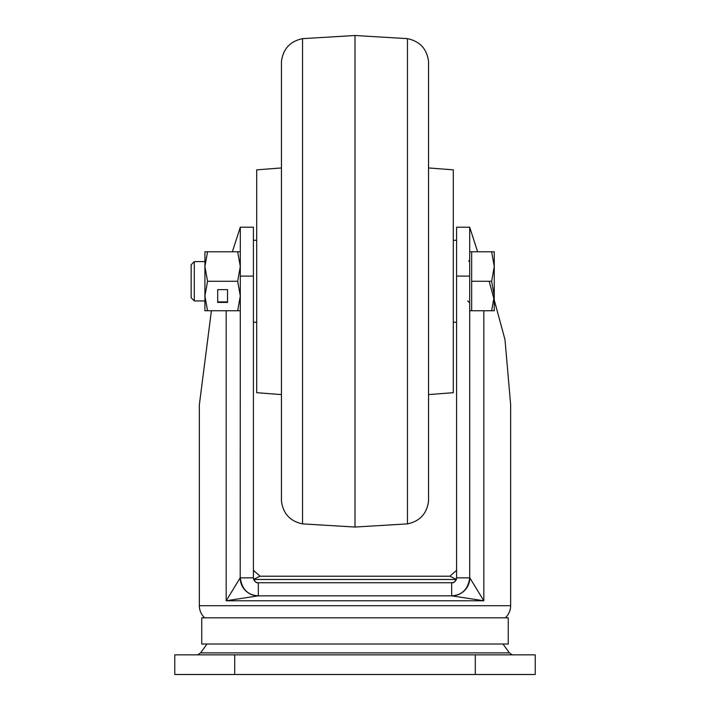 <?xml version="1.0" encoding="UTF-8"?>
<svg xmlns="http://www.w3.org/2000/svg" width="710" height="710" viewBox="0 0 710 710"><rect width="100%" height="100%" fill="white"/><g stroke="black" fill="none" stroke-linecap="round" stroke-linejoin="round"><path stroke-width="1.06" d="M201.746 644.023L201.746 617.807L508.253 617.807L508.253 644.023L201.746 644.023M456.335 579.387L449.98 576.209L260.02 576.209L253.665 579.387M253.701 579.484L456.299 579.484M234.708 674.5L234.708 654.842L174.766 654.842L174.766 674.5L535.234 674.5L535.234 654.842L475.292 654.842L475.292 674.5M234.708 654.842L475.292 654.842M211.402 310.758L199.35 404.744L199.35 605.692A16.383 16.383 0 0 0 204.702 617.807M199.35 605.692L510.65 605.692A16.383 16.383 0 0 1 505.298 617.807M510.65 605.692L510.65 404.744L504.987 339.637L489.163 281.267M232.365 251.775L240.308 227.236M240.193 577.833L226.179 600.766L258.192 595.85A18.025 17.998 -90 0 1 240.193 577.833L240.308 276.101L253.417 276.101L253.417 577.833L240.308 577.833A18.025 18.025 0 0 0 258.333 595.85C247.87 595.237 241.861 589.229 240.308 577.833M469.319 581.481A18.025 18.025 0 0 1 451.666 595.85L483.821 600.766L469.807 577.833A18.025 17.998 90 0 1 451.808 595.85L258.333 595.85L258.333 582.75A4.917 4.917 0 0 1 254.136 580.389M469.692 227.236L477.635 251.775M260.1 576.209L253.417 570.352M449.9 576.209L456.583 570.352M253.417 276.101L253.417 227.2L240.308 227.2L240.308 276.101M469.692 227.2L456.583 227.2L469.692 227.2L469.692 577.833C468.147 589.211 462.139 595.22 451.666 595.85L451.666 582.75L258.333 582.75C256.186 583.212 254.544 581.57 253.417 577.833A4.917 4.917 0 0 0 253.452 578.446M456.583 227.2L456.583 276.101L469.692 276.101M469.807 577.833L456.583 577.833L456.583 276.101M451.666 582.75C453.814 583.212 455.456 581.57 456.583 577.833A4.917 4.917 0 0 1 451.666 582.75M407.451 38.651L355 35.5L355 527.042L407.451 523.882L407.451 38.651C419.885 41.287 426.914 48.901 428.547 61.504L428.547 501.038L428.547 61.504M281.267 167.959L256.692 169.85L256.692 392.683L281.267 394.582M428.733 394.582L453.308 392.683L453.308 169.85L428.733 167.959M194.309 300.933L194.309 261.608L191.15 264.768L191.15 297.774L194.309 300.933L204.915 300.933M469.692 310.758L471.662 310.758L471.662 251.775L491.639 251.775L494.266 266.525L494.266 251.775L491.639 251.775M494.266 296.017L494.266 266.525L491.639 281.267L494.266 296.017L494.266 310.758L491.639 310.758L494.266 296.017M471.662 281.267L491.639 281.267M471.662 310.758L491.639 310.758M237.672 310.758L240.308 296.017L237.672 281.267L207.551 281.267L204.915 266.525L207.551 251.775L204.915 251.775L204.915 310.758L240.308 310.758M207.551 281.267L204.915 296.017L207.551 310.758M217.695 302.398L227.528 302.398L227.528 289.627L217.695 289.627L217.695 302.398M237.672 281.267L240.308 266.525L237.672 251.775L240.308 251.775M207.551 251.775L237.672 251.775M217.695 289.627L217.695 301.91L227.528 301.91L227.528 289.627M197.602 654.842L200.602 652.88L509.398 652.88L502.991 644.023M483.821 310.758L483.821 600.766L226.179 600.766L226.179 310.758M355 35.5L302.549 38.651L302.549 523.882C290.115 521.255 283.086 513.641 281.453 501.038L281.453 61.504L281.453 501.038M509.398 652.88L512.398 654.842M200.602 652.88L207.009 644.023M407.451 523.882C419.885 521.255 426.914 513.641 428.547 501.038M355 527.042L302.549 523.882M302.549 38.651C290.115 41.287 283.086 48.901 281.453 61.504M468.813 261.28L469.692 259.638M194.309 261.608L204.915 261.608M469.692 251.775L471.662 251.775M467.73 300.933L469.692 302.895M456.583 240.308L453.308 240.308M456.583 322.233L453.308 322.233M253.417 322.233L256.692 322.233M253.417 240.308L256.692 240.308"/></g></svg>
